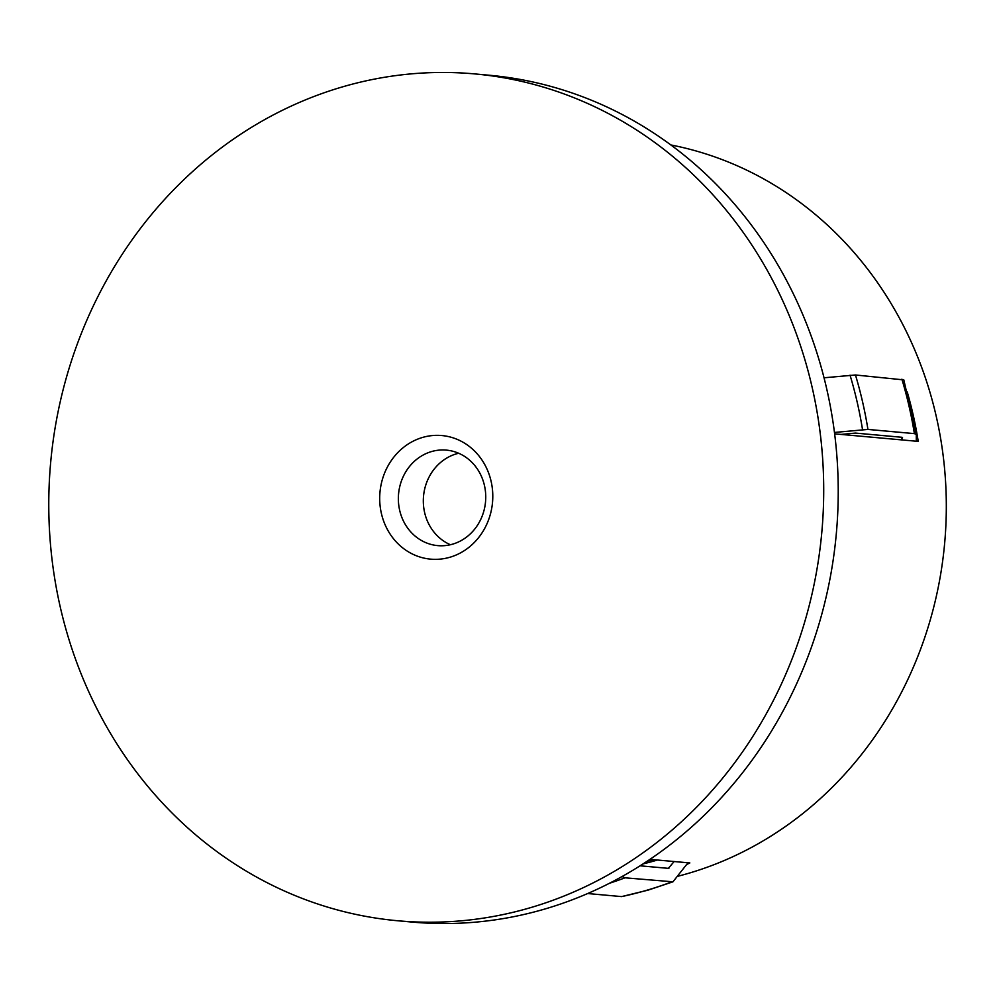 <?xml version="1.0" encoding="UTF-8"?>
<svg xmlns="http://www.w3.org/2000/svg" width="996" height="996" viewBox="0 0 996 996"><rect width="100%" height="100%" fill="white"/><g stroke="black" fill="none" stroke-linecap="round" stroke-linejoin="round"><path stroke-width="1.49" d="M491.103 481.292A62.051 56.498 95.2 0 1 449.955 557.237A62.051 56.498 95.2 0 1 381.381 513.401A62.051 56.498 95.2 0 1 422.528 437.456A62.051 56.498 95.2 0 1 491.103 481.292M399.657 510.276A47.945 43.662 -84.8 0 0 437.742 545.621A47.945 43.662 -84.8 0 0 484.442 485.463A47.945 43.662 -84.8 0 0 446.357 450.117A47.945 43.662 -84.8 0 0 399.657 510.276M450.404 544.737A47.945 43.662 95.2 0 1 424.62 512.529A47.945 43.662 95.2 0 1 458.658 453.255M834.636 433.845L918.225 441.39L916.295 440.543L916.295 434.393L903.808 379.899L855.464 374.982L824.028 377.795M677.828 876.256A373.699 340.283 -84.8 0 0 688.361 873.368A373.699 340.283 -84.8 0 0 946.2 496.518A373.699 340.283 -84.8 0 0 670.806 144.943M649.99 859.349L689.842 862.947L686.618 864.516L672.96 881.809L625.027 877.812L622.077 876.542M398.014 920.79L412.518 922.109A425.168 387.158 -84.8 0 0 544.75 909.049A425.168 387.158 -84.8 0 0 837.2 460.513A425.168 387.158 -84.8 0 0 488.986 75.21L474.482 73.891A425.168 387.158 -84.8 0 0 342.25 86.951A425.168 387.158 -84.8 0 0 49.8 535.487A425.168 387.158 -84.8 0 0 398.014 920.79A425.168 387.158 -84.8 0 0 530.233 907.742A425.168 387.158 -84.8 0 0 822.684 459.206A425.168 387.158 -84.8 0 0 474.482 73.891M640.104 865.81L668.341 868.35L674.143 861.528M668.341 868.35L669.424 867.827A380.796 346.757 -84.8 0 1 668.092 868.338M672.96 881.809L648.023 890.15L621.604 896.599A395.561 360.191 -84.8 0 0 646.753 890.275A395.561 360.191 -84.8 0 0 671.466 882.008M587.702 893.537L621.604 896.599M916.295 434.468L914.378 433.621L867.939 429.425L834.461 432.451M841.047 434.418L855.44 433.086L901.878 437.281L902.513 439.971M901.878 437.281L902.513 437.568A380.796 346.757 -84.8 0 0 902.513 437.518M918.225 441.39A373.699 340.283 -84.8 0 0 907.232 391.951M687.066 863.993A373.699 340.283 -84.8 0 0 689.842 862.947M643.08 863.906A362.88 330.435 -84.8 0 0 656.638 860.27A362.88 330.435 -84.8 0 0 657.485 860.021M862.524 429.612A393.594 358.398 -84.8 0 0 850.049 375.168M867.939 429.425A395.561 360.191 -84.8 0 0 855.464 374.982M914.378 433.621A395.561 360.191 -84.8 0 0 901.903 379.177M901.915 439.921A362.88 330.435 -84.8 0 0 901.467 437.244L901.903 439.921M609.564 883.228A395.561 360.191 -84.8 0 0 625.027 877.812M653.476 859.66L647.051 861.303"/></g></svg>
